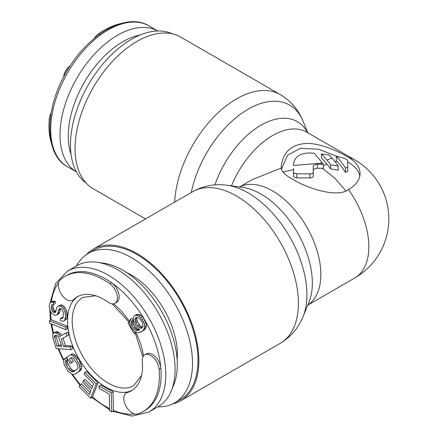 <?xml version="1.0" encoding="UTF-8"?>
<svg xmlns="http://www.w3.org/2000/svg" width="438" height="438" viewBox="0 0 438 438"><rect width="100%" height="100%" fill="white"/><g stroke="black" fill="none" stroke-linecap="round" stroke-linejoin="round"><path stroke-width="0.66" d="M177.149 360.074A64.939 37.493 60 0 0 177.406 354.632A64.939 37.493 -120 0 0 126.648 272.6M76.426 265.954A86.302 49.828 -120 0 1 88.339 253.383A86.302 49.828 -120 0 1 154.838 276.504A86.302 49.828 -120 0 1 192.512 363.354A86.302 49.828 60 0 1 174.636 402.861A86.302 49.828 60 0 1 157.795 406.891M174.636 402.861L180.1 399.708A86.302 49.828 60 0 0 197.976 360.2A86.302 49.828 -120 0 0 160.303 273.35A86.302 49.828 -120 0 0 93.803 250.229L88.339 253.383M77.937 296.433A54.246 31.317 -120 0 0 74.531 299.296L72.79 300.304A54.246 31.317 60 0 1 77.05 296.909L77.05 296.909A54.246 31.317 60 0 1 109.319 302.97A12.001 6.926 -120 0 0 114.904 303.337L116.65 302.329A12.001 6.926 -120 0 0 118.643 293.268A12.001 6.926 -120 0 0 111.509 282.691A78.084 45.081 60 0 1 160.845 368.139A78.084 45.081 60 0 1 144.956 410.505L143.215 411.512A78.084 45.081 -120 0 0 159.098 369.146A12.001 6.926 -120 0 0 153.503 357.676A12.001 6.926 -120 0 0 144.66 354.873A12.001 6.926 -120 0 0 142.186 359.894A54.246 31.317 60 0 1 131.296 390.871L131.296 390.871A54.246 31.317 60 0 1 126.226 392.864A12.001 6.926 -120 0 0 125.914 406.004A12.001 6.926 -120 0 0 137.395 413.992A78.084 45.081 -120 0 0 143.215 411.512L144.956 410.505M74.531 299.296A54.246 31.317 -120 0 0 78.791 358.541A54.246 31.317 -120 0 0 127.973 391.857L126.226 392.864M127.973 391.857A54.246 31.317 -120 0 0 132.156 390.34M146.401 353.866L144.66 354.873L146.401 353.866A12.001 6.926 -120 0 1 155.249 356.669A12.001 6.926 -120 0 1 160.845 368.139L159.098 369.146M116.65 302.329L114.904 303.337A12.001 6.926 -120 0 0 116.902 294.276A12.001 6.926 -120 0 0 109.763 283.693A78.084 45.081 -120 0 0 65.131 276.269L66.877 275.261L65.131 276.269A78.084 45.081 -120 0 0 60.072 280.068A12.001 6.926 -120 0 0 61.254 294.007A12.001 6.926 -120 0 0 72.79 300.304M76.853 265.707L67.556 271.073L76.853 265.707A81.369 46.981 60 0 1 97.012 262.252A81.369 46.981 60 0 1 158.222 312.683A81.369 46.981 60 0 1 171.291 390.91A81.369 46.981 60 0 1 158.222 406.639L148.925 412.01A81.369 46.981 60 0 0 148.925 318.054A81.369 46.981 60 0 0 67.556 271.073L55.626 283.556L50.058 302.855M97.012 262.252L103.319 263.118A77.099 44.512 60 0 1 161.321 310.898A77.099 44.512 60 0 1 173.7 385.018L171.291 390.91M66.877 275.261A78.084 45.081 60 0 1 111.509 282.691M61.347 345.248L58.697 345.062L56.113 336.756L56.086 335.322M142.602 327.235L140.155 325.752L137.494 321.76L136.766 318.842L136.935 317.43M140.582 332.163L144.025 330.142L145.482 328.714L146.456 325.335L145.974 322.828L143.801 318.546L142.345 316.619L140.412 314.988L137.017 314.221L134.061 315.957L133.333 317.506L133.809 321.689L135.988 325.976L137.439 327.898L139.859 329.803L137.674 330.553L135.495 330.181L133.316 328.133L131.865 325.648L131.143 322.729L131.384 321.465L130.174 319.395L129.445 322.067L130.891 326.786L133.311 330.367L135.249 332.004L138.643 332.765L142.284 331.15L143.741 329.715L144.71 326.343L144.233 323.835L143.264 321.623L140.603 317.627L138.665 315.995L135.271 315.229M139.503 329.524L137.236 329.173L135.057 327.126L133.606 324.64L132.884 321.722L133.13 320.457L131.92 318.388L130.174 319.395M111.712 411.791L113.458 410.784L113.031 391.758L100.833 385.079L99.087 386.086L99.141 388.517L109.308 394.08L109.681 410.68L111.712 411.791L111.29 392.766L99.087 386.086M90.595 398.251L92.341 397.244L98.024 382.921L86.593 371.391L84.846 372.399L84.123 374.227L93.65 383.836L91.717 388.709L83.455 380.387L82.733 382.215L90.989 390.537L89.418 394.501L79.886 384.892L79.163 386.721L90.595 398.251L96.283 383.929L84.846 372.399M92.5 386.738L85.202 379.379L83.455 380.387M90.201 392.525L81.632 383.891L79.886 384.892M75.024 374.129L80.318 370.794L81.709 368.172L81.665 365.911L80.149 361.75L76.453 356.154L73.053 353.8L71.859 354.014L66.56 357.342L70.272 363.502L71.69 362.571L69.467 358.875L71.361 357.638L72.319 357.583L73.535 358.503L76.984 363.688L78.008 367.022L77.789 368.309L77.093 369.338L73.54 371.665L72.347 371.873L71.142 371.517L68.7 369.108L66.472 365.412L65.454 362.078L65.914 361.202L64.43 358.738L63.494 359.921L64.052 364.137L67.277 370.039L68.75 371.939L72.15 374.293L73.595 374.49L75.024 374.129L78.577 371.802L79.513 370.619L79.962 369.179L79.409 364.964L76.179 359.061L73.245 355.831L71.306 354.807L70.113 355.015M70.272 363.502L73.436 361.564L71.208 357.868L71.586 357.622M75.002 370.707L72.883 370.51L70.441 368.101L67.463 362.609L67.195 361.071L67.66 360.195L66.176 357.731L64.43 358.738M71.087 349.644L70.272 347.022L63.614 346.546L61.298 339.111L66.872 336.094L65.919 333.033L59.853 336.444L58.67 334.648L55.905 332.743L53.825 333.022L52.965 334.243L52.555 335.924L52.916 338.087L56.184 348.577L71.087 349.644L72.834 348.637L72.018 346.015L65.355 345.538L63.061 338.158M66.872 336.094L68.618 335.086L67.666 332.026L61.594 335.437L60.417 333.641L57.652 331.736L56.382 331.643L53.825 333.022M65.831 329.71L67.578 328.703L67.271 326.2L51.191 319.756L49.439 320.758L49.746 323.26L65.831 329.71L65.525 327.208L49.439 320.758M56.809 314.906L58.128 312.677L58.829 309.228L59.623 308.604L60.729 308.593L61.763 309.316L63.307 312.36L63.22 317.024L62.738 318.262L61.594 318.645L60.526 318.289L60.313 320.501L61.725 321.098L63.554 321.196L64.764 320.074L65.574 315.519L64.862 311.478L63.625 309.042L62.322 307.339L60.597 306.14L59.152 305.91L57.63 306.425L56.798 307.416L55.61 312.097L54.816 312.721L53.748 312.371L52.062 310.799L51.241 307.859L51.454 305.647L51.908 304.782L53.392 304.64L53.606 302.428L51.054 302.22L49.877 302.97L49.176 306.419L49.927 310.088L51.158 312.529L53.879 314.823L55.292 315.415L58.555 313.898L59.875 311.67L60.428 308.593M63.023 317.534L62.273 317.287L60.526 318.289M63.554 321.196L66.51 319.067L67.03 317.462L67.315 314.517L66.603 310.471L64.063 306.337L62.344 305.133L60.893 304.903L57.63 306.425M55.922 311.506L53.803 309.792L52.987 306.857L53.217 304.613M53.392 304.64L55.133 303.633L55.347 301.421L52.795 301.213L51.054 302.22M59.125 338.103L61.709 346.409L56.951 346.064L54.279 336.472L54.64 335.645L56.409 335.344L58.402 336.767L59.125 338.103M56.02 335.464L54.279 336.472M56.113 336.756L54.367 337.758M58.697 345.062L56.951 346.064M135.512 317.879L136.24 317.446L138.419 317.813L140.598 319.866L142.295 322.762L143.018 325.68L142.284 327.794L141.556 328.226L140.587 328.248L138.408 326.759L135.747 322.768L135.024 318.727L136.267 317.446M113.031 391.758L111.29 392.766M98.024 382.921L96.283 383.929M67.66 360.195L65.914 361.202M67.195 361.071L65.454 362.078M67.463 362.609L65.722 363.617M68.218 364.405L66.472 365.412M70.441 368.101L68.7 369.108M71.668 369.59L69.927 370.597M72.883 370.51L71.142 371.517M74.088 370.866L72.347 371.873M71.208 357.868L69.467 358.875M73.436 361.564L71.69 362.571M73.053 353.8L71.306 354.807M74.986 354.824L73.245 355.831M76.453 356.154L74.706 357.162M77.926 358.054L76.179 359.061M80.149 361.75L78.407 362.757M81.15 363.956L79.409 364.964M81.665 365.911L79.924 366.913M81.709 368.172L79.962 369.179M81.254 369.612L79.513 370.619M80.318 370.794L78.577 371.802M56.382 331.643L54.64 332.65M57.652 331.736L55.905 332.743M58.741 332.239L56.995 333.247M60.417 333.641L58.67 334.648M61.594 335.437L59.853 336.444M67.666 332.026L65.919 333.033M65.355 345.538L63.614 346.546M72.018 346.015L70.272 347.022M67.271 326.2L65.525 327.208M55.347 301.421L53.606 302.428M53.201 304.64L51.454 305.647M52.987 306.857L51.241 307.859M53.222 308.204L51.481 309.212M53.803 309.792L52.062 310.799M54.805 310.881L53.058 311.889M55.489 311.363L53.748 312.371M60.893 304.903L59.152 305.91M62.344 305.133L60.597 306.14M64.063 306.337L62.322 307.339M65.371 308.034L63.625 309.042M66.603 310.471L64.862 311.478M67.151 312.431L65.404 313.438M67.315 314.517L65.574 315.519M67.03 317.462L65.289 318.47M66.51 319.067L64.764 320.074M62.875 317.906L61.594 318.645M59.918 308.604L58.829 309.228M60.088 309.458L58.342 310.465M59.875 311.67L58.128 312.677M59.387 312.907L57.641 313.909M54.279 301.07L52.538 302.072M138.715 314.325L136.968 315.333M140.412 314.988L138.665 315.995M142.345 316.619L140.603 317.627M143.801 318.546L142.054 319.554M145.005 320.616L143.264 321.623M145.974 322.828L144.233 323.835M146.456 325.335L144.71 326.343M146.21 327.159L144.469 328.166M145.482 328.714L143.741 329.715M144.025 330.142L142.284 331.15M133.13 320.457L131.384 321.465M132.884 321.722L131.143 322.729M133.125 323.255L131.384 324.262M133.606 324.64L131.865 325.648M135.057 327.126L133.316 328.133M136.026 328.221L134.285 329.228M137.236 329.173L135.495 330.181M138.452 329.568L136.705 330.57M139.421 329.546L137.674 330.553M136.771 317.72L135.024 318.727M136.766 318.842L135.024 319.85M137.006 320.375L135.265 321.377M137.494 321.76L135.747 322.768M139.185 324.657L137.439 325.664M140.155 325.752L138.408 326.759M141.364 326.704L139.618 327.712M142.334 327.241L140.587 328.248M135.419 332.968L134.269 333.636A50.961 29.423 60 0 1 128.104 322.954L129.254 322.291L128.104 322.954M172.413 33.852A86.302 49.828 -60 0 0 106.724 59.645A86.302 49.828 -60 0 0 70.463 144.983A86.302 49.828 120 0 0 86.22 183.139M157.795 30.978L148.925 25.858L157.795 30.978A81.369 46.981 120 0 0 76.853 78.205A81.369 46.981 120 0 0 76.42 171.91L67.556 166.796C43.641 154.351 44.183 107.129 68.032 69.308C89.582 32.85 127.343 12.264 148.925 25.858L148.925 25.858A81.369 46.981 120 0 0 67.556 72.839A81.369 46.981 120 0 0 67.556 166.796L76.426 171.915M140.067 35.029A77.099 44.512 120 0 0 84.222 82.459A77.099 44.512 120 0 0 71.071 154.537M51.438 143.303A78.084 45.081 -60 0 1 49.242 119.235A12.001 6.926 -60 0 1 51.126 112.922M94.055 38.566A12.001 6.926 -60 0 1 98.577 33.781A78.084 45.081 -60 0 1 120.521 23.647M63.702 76.951L64.112 73.923L66.291 69.642L67.742 67.715L70.195 65.881M69.96 66.242L69.68 66.083M68.684 68.257L67.742 67.715M67.436 70.299L66.291 69.642M66.22 72.369L65.081 71.712M65.043 74.46L64.112 73.923M337.008 157.083A64.643 22.305 -105.1 0 1 345.451 168.061L347.761 167.02L347.761 160.768L346.797 159.574L344.471 158.468A65.793 53.721 -0 0 0 338.629 156.864L336.253 156.333L337.008 157.083A68.218 39.387 -60 0 1 338.629 156.864M281.333 169.32L287.574 155.233L300.309 148.323L318.519 149.221L337.813 156.673M347.761 162L348.462 162.399L347.761 162.18M281.152 168.104C282.264 153.453 289.912 145.306 304.087 143.675C318.563 141.863 339.494 151.959 348.5 157.39A39.453 22.776 180 0 1 360.058 173.492A39.453 22.776 180 0 1 348.5 189.599C336.493 198.6 305.231 187.24 292.71 179.339C285.456 175.364 281.601 171.619 281.152 168.104L252.387 179.547L239.553 186.955M348.484 162.41A39.453 22.776 180 0 1 359.817 176.01M321.974 162.465A68.218 39.387 -60 0 0 320.605 163.232L293.515 165.476L293.515 164.299C294.539 156.809 300.014 153.043 309.951 152.993L314.205 153.234L321.974 162.465A68.197 23.532 74.9 0 1 323.403 164.283A68.197 55.681 180 0 0 322.308 164.25L317.347 164.223C314.856 164.398 313.482 165.186 313.241 166.599L313.241 171.975C313.044 173.218 311.949 173.848 309.951 173.875L296.8 173.804L294.478 173.393L293.515 172.26L293.515 176.322L294.478 177.439L296.8 177.839L309.951 177.916C311.949 177.899 313.044 177.264 313.241 176.016L313.241 170.623C313.482 169.216 314.856 168.427 317.347 168.252L322.187 168.28L334.616 177.948L345.883 190.886M326.918 160.067L321.459 153.902L328.998 154.959L332.059 158.211A66.499 22.946 74.9 0 1 338.196 166.117A68.197 55.681 180 0 0 330.657 164.841A67.698 23.362 -105.1 0 0 326.918 160.067A68.218 39.387 -60 0 1 332.059 158.211M282.937 172.057L293.515 169.687L293.515 172.26L293.515 168.488M293.515 164.299L293.515 164.973M313.241 171.975L313.241 176.016M313.241 166.599L313.241 170.623M323.403 164.283L323.403 168.312A63.264 51.657 180 0 0 322.187 168.28M345.451 168.061L345.451 172.413L347.761 171.444L347.761 167.02M345.451 172.413A59.415 20.504 -105.1 0 0 337.008 161.387L336.253 160.653L336.253 156.333M338.196 166.117L338.196 170.3A63.264 51.657 180 0 0 330.657 168.92A62.727 21.648 -105.1 0 0 326.918 164.13L323.403 165.75M321.459 153.902L321.459 158.019L326.918 164.13M330.657 164.841L330.657 168.92M86.22 254.73A87.534 50.54 -120 0 1 93.184 249.162A87.534 50.54 -120 0 1 160.636 272.611A87.534 50.54 -120 0 1 198.847 360.704A87.534 50.54 60 0 1 180.719 400.775A87.534 50.54 60 0 1 172.413 404.017M174.696 202.099A87.534 50.54 -60 0 1 214.401 116.371A87.534 50.54 -60 0 1 280.265 94.57L180.719 37.099A87.534 50.54 120 0 0 113.267 60.548A87.534 50.54 120 0 0 75.057 148.641A87.534 50.54 -60 0 0 93.184 188.712L145.536 218.934M113.447 410.39A78.084 45.081 -120 0 0 134.439 413.937M92.456 396.943A78.084 45.081 -120 0 0 109.637 408.643M72.5 374.342A78.084 45.081 -120 0 0 80.346 384.63M58.736 348.757A78.084 45.081 -120 0 0 63.718 359.636M51.766 324.071A78.084 45.081 -120 0 0 53.65 333.263M50.704 311.632A78.084 45.081 -120 0 0 51.191 319.756M58.643 282.652A78.084 45.081 -120 0 0 51.29 302.083M111.509 282.685L109.763 283.693M113.491 303.835A54.246 31.317 60 0 1 129.511 321.585M135.703 332.179A54.246 31.317 60 0 1 143.516 355.848M95.599 295.77L82.76 297.407A50.961 29.423 60 0 1 82.76 297.407A50.961 29.423 -120 0 0 82.76 356.253A50.961 29.423 -120 0 0 133.721 385.675L141.562 375.377M50.178 119.771L49.242 119.235M99.514 34.323L98.577 33.781M239.608 186.966A68.218 39.387 60 0 1 291.719 206.533A68.218 39.387 60 0 1 320.851 274.341A68.218 39.387 60 0 1 320.851 274.495A68.218 39.387 60 0 1 307.794 305.062M303.03 316.707L308.96 302.209A72.626 41.928 -120 0 0 312.338 283.003A72.626 41.928 -120 0 0 312.338 282.839A72.626 41.928 -120 0 0 242.663 187.382L227.147 185.269A83.127 47.994 60 0 1 306.901 294.692A83.127 47.994 60 0 1 303.03 316.707C298.387 328.128 290.799 336.992 280.265 343.299A87.534 50.54 60 0 0 298.393 303.2A87.534 50.54 60 0 0 260.172 215.124A87.534 50.54 60 0 0 192.731 191.685C203.462 185.717 214.938 183.577 227.147 185.269M307.772 305.116L354.714 278.015A68.218 39.387 -120 0 0 368.845 246.786A68.218 39.387 60 0 0 348.5 189.599M296.8 173.804L296.8 177.839M348.5 157.39A68.218 39.387 -60 0 1 354.714 159.854L306.72 132.145A68.218 39.387 120 0 0 231.488 185.86M320.605 163.232A68.218 39.387 60 0 1 322.308 164.25M309.951 173.875L309.951 177.916M317.347 164.223L317.347 168.252M335.015 161.693A63.286 36.54 -60 0 1 337.008 161.387M307.553 132.626A72.626 41.928 120 0 0 261.574 124.885A72.626 41.928 120 0 0 214.927 184.885M191.296 192.512A83.127 47.994 -60 0 1 245.006 111.104A83.127 47.994 -60 0 1 303.03 121.162L307.772 132.752M158.222 406.639L148.925 412.01L132.139 416.1L112.632 411.26M49.74 309.431L50.414 320.2M50.923 323.731L53.124 334.013M58.035 348.708L63.505 360.54M71.487 373.942L79.836 385.024M91.936 397.48L109.664 409.82M112.259 303.879L129.582 322.79M134.701 331.539L142.865 356.893M354.714 278.015A68.218 68.218 0 0 0 354.714 159.854M180.719 400.775L280.265 343.299M93.184 249.162L192.731 191.685M280.265 94.57C290.799 100.877 298.387 109.746 303.03 121.162"/></g></svg>
